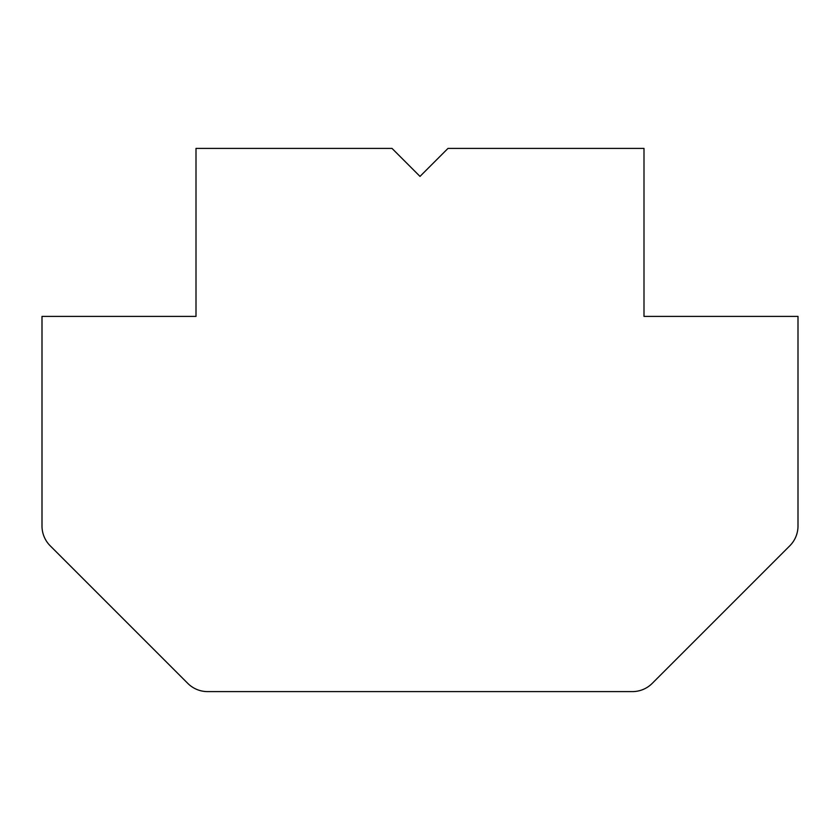 <?xml version="1.0" encoding="UTF-8"?>
<svg xmlns="http://www.w3.org/2000/svg" width="840" height="840" viewBox="0 0 840 840"><rect width="100%" height="100%" fill="white"/><g stroke="black" fill="none" stroke-linecap="round" stroke-linejoin="round"><path stroke-width="1.26" d="M391.997 148.397L420 176.4L448.004 148.397L643.997 148.397L643.997 316.397L798 316.397L798 525.998A28.004 28.004 0 0 1 789.8 545.8L652.197 683.403A28.004 28.004 0 0 1 632.404 691.603L207.596 691.603A28.004 28.004 0 0 1 187.803 683.403L50.201 545.8A28.004 28.004 0 0 1 42 525.998L42 316.397L196.004 316.397L196.004 148.397L391.997 148.397"/></g></svg>
